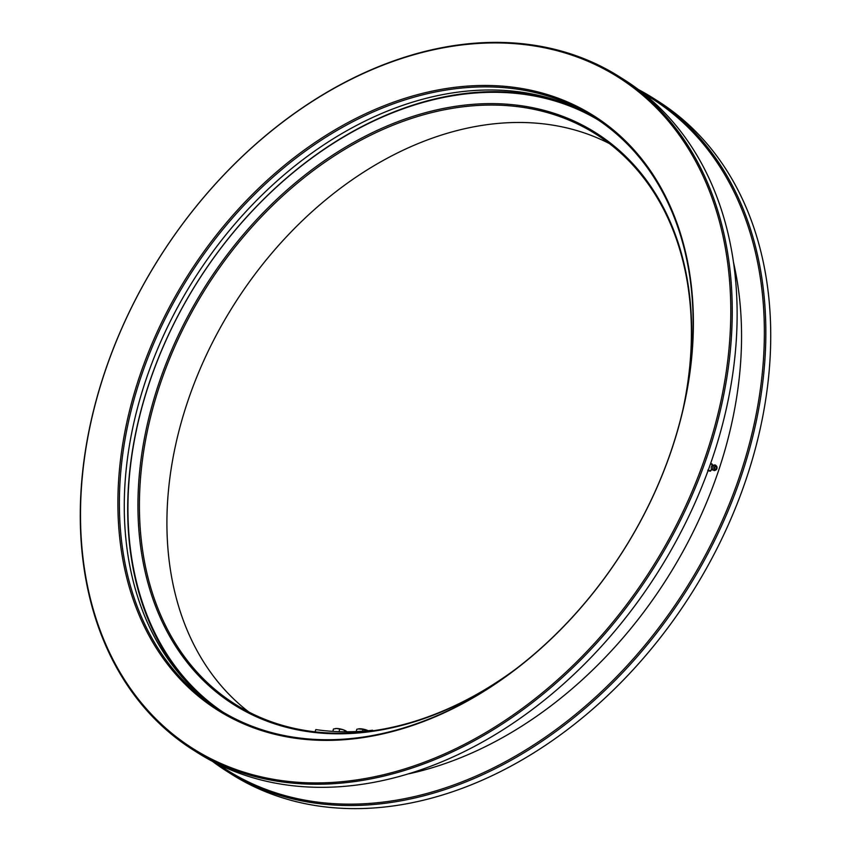 <?xml version="1.0" encoding="UTF-8"?>
<svg xmlns="http://www.w3.org/2000/svg" width="851" height="851" viewBox="0 0 851 851"><rect width="100%" height="100%" fill="white"/><g stroke="black" fill="none" stroke-linecap="round" stroke-linejoin="round"><path stroke-width="1.28" d="M248.992 712.117A337.315 247.098 122.4 0 1 188.433 399.321A337.315 247.098 122.4 0 1 609.337 143.532M218.377 764.379A397.343 291.063 -57.6 0 0 739.008 478.049A397.343 291.063 -57.6 0 0 643.537 93.536M638.41 89.557A398.406 291.85 122.4 0 1 653.121 98.088A398.406 291.85 122.4 0 1 740.423 478.549A398.406 291.85 122.4 0 1 226.589 771.112A398.406 291.85 122.4 0 1 212.59 761.443M226.589 771.112L231.472 774.208A398.406 291.85 -57.6 0 0 745.306 481.645A398.406 291.85 -57.6 0 0 658.014 101.184L653.121 98.088M512.749 671.439A338.379 247.875 122.4 0 1 215.58 691.448A338.379 247.875 122.4 0 1 159.531 381.397A338.379 247.875 122.4 0 1 498.548 103.748A338.379 247.875 122.4 0 1 685.151 399.406M683.14 408.64A337.315 247.098 -57.6 0 0 595.987 134.203A337.315 247.098 -57.6 0 0 160.935 381.897A337.315 247.098 -57.6 0 0 234.855 704.022A337.315 247.098 -57.6 0 0 520.238 665.684M598.179 119.938A350.591 256.821 -57.6 0 0 150.308 380.046A350.591 256.821 -57.6 0 0 222.898 712.085M194.166 689.629A351.654 257.608 122.4 0 1 150.116 380.323A351.654 257.608 122.4 0 1 565.596 103.545M185.454 680.789A353.782 259.161 122.4 0 1 178.742 672.216M409.033 773.761A373.972 273.948 -57.6 0 0 717.712 473.145A373.972 273.948 -57.6 0 0 733.402 261.938M705.415 456.753A397.343 291.063 -57.6 0 0 531.439 45.507A397.343 291.063 -57.6 0 0 105.875 369.089A397.343 291.063 -57.6 0 0 279.851 780.335A397.343 291.063 -57.6 0 0 705.415 456.753M105.694 369.355A398.406 291.85 122.4 0 1 619.528 76.792A398.406 291.85 122.4 0 1 706.83 457.253A398.406 291.85 122.4 0 1 192.986 749.816A398.406 291.85 122.4 0 1 105.694 369.355M192.986 749.816L197.879 752.912A398.406 291.85 -57.6 0 0 711.713 460.348A398.406 291.85 -57.6 0 0 624.411 79.888L619.528 76.792M221.037 710.968A350.591 256.821 122.4 0 1 146.649 377.727A350.591 256.821 122.4 0 1 596.37 118.746M670.95 451.711A351.654 257.608 122.4 0 1 294.318 738.094A351.654 257.608 122.4 0 1 140.341 374.121A351.654 257.608 122.4 0 1 516.982 87.749A351.654 257.608 122.4 0 1 670.95 451.711M141.755 374.631A350.591 256.821 -57.6 0 0 218.579 709.436A350.591 256.821 -57.6 0 0 670.758 451.987A350.591 256.821 -57.6 0 0 593.934 117.172A350.591 256.821 -57.6 0 0 141.755 374.631M543.278 97.035A353.782 259.161 122.4 0 1 553.884 99.45M715.946 466.635A1.33 0.862 -81.7 0 1 715.351 469.22A1.33 0.862 -81.7 0 1 715.946 466.635M716.957 468.39A2.127 1.372 98.3 0 0 716.531 466.135A2.127 1.372 98.3 0 0 714.34 467.465A2.127 1.372 98.3 0 0 714.617 469.529A2.127 1.372 98.3 0 0 715.989 469.901A2.127 1.372 98.3 0 0 716.957 468.39M711.362 469.678A3.51 2.266 -81.7 0 1 708.372 469.816M712.447 466.008L712.085 463.955L710.872 463.497A3.723 2.404 -81.7 0 1 712.213 465.029L712.574 465.008A2.798 1.808 98.3 0 0 711.362 466.944A2.798 1.808 98.3 0 0 711.851 469.837L711.542 469.72A3.723 2.404 -81.7 0 1 709.202 470.709L710.404 471.167L711.606 469.614M708.234 470.848L710.404 471.167M707.766 470.22L709.202 470.709A3.723 2.404 -81.7 0 1 708.298 470.018M710.574 463.646A3.51 2.266 -81.7 0 1 712.042 465.018M315.04 731.86L315.806 729.594A332.007 243.205 -57.6 0 0 372.515 730.243L373.334 730.764M372.515 730.243L372.408 730.892M358.441 728.903A6.904 1.936 14 0 1 358.569 728.882L356.771 729.296L356.207 731.552M358.239 728.935L363.026 729.36L362.579 731.179M363.026 729.36L368.143 730.711M358.569 728.882A6.904 1.936 14 0 1 360.037 728.775A6.904 1.936 14 0 1 366.717 730.084A6.904 1.936 14 0 1 368.206 730.701M332.858 731.36L333.443 729.02L336.709 728.509L343.379 729.818L347.357 732.339M339.698 729.094L339.06 731.658M335.103 728.637A6.904 1.936 14 0 1 335.23 728.616A6.904 1.936 14 0 1 336.709 728.509A6.904 1.936 14 0 1 343.379 729.818A6.904 1.936 14 0 1 346.612 731.456A6.904 1.936 14 0 1 346.878 731.679M716.531 466.135L715.819 465.391A2.84 1.83 98.3 0 0 712.883 467.156A2.84 1.83 98.3 0 0 713.255 469.912A2.84 1.83 98.3 0 0 715.085 470.401L711.851 469.837M712.564 465.018L715.819 465.391M715.989 469.901L715.085 470.401"/></g></svg>
